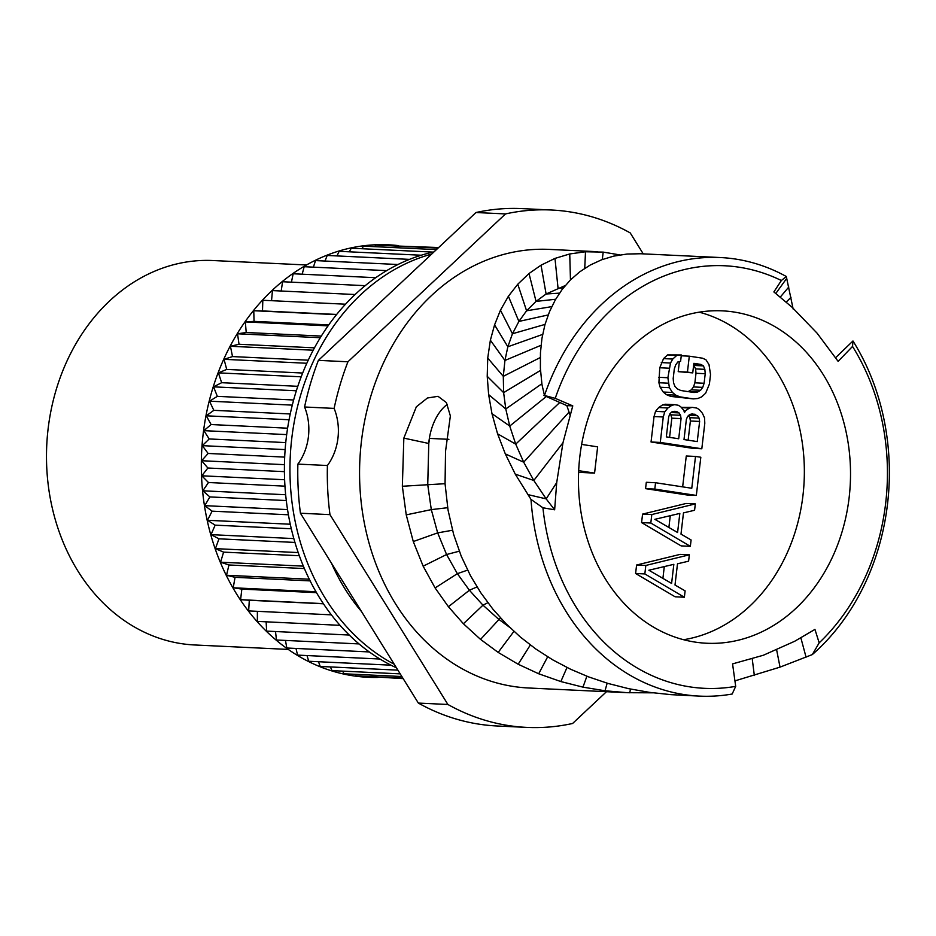<?xml version="1.0" encoding="UTF-8"?>
<svg xmlns="http://www.w3.org/2000/svg" width="936" height="936" viewBox="0 0 936 936"><rect width="100%" height="100%" fill="white"/><g stroke="black" fill="none" stroke-linecap="round" stroke-linejoin="round"><path stroke-width="1.4" d="M306.517 264.982L212.963 260.536A192.442 157.26 -87.3 0 0 48.087 429.016A192.442 157.26 92.7 0 0 194.676 644.974L288.218 649.42M378.004 677.43A216.497 176.916 -87.3 0 1 203.112 434.351A216.497 176.916 -87.3 0 1 398.549 245.63M438.656 247.537L387.715 245.677M438.083 248.075L375.839 245.103L374.692 246.671M436.445 249.608L363.519 246.133L361.881 248.719M433.052 252.1L351.269 248.215L349.292 251.807M421.247 255.236L339.148 251.328L336.983 255.926M409.512 259.377L327.226 255.458L324.991 261.05M397.964 264.514L315.549 260.594L313.373 267.146M386.673 270.633L304.177 266.713L302.176 274.201M375.734 277.7L293.167 273.768L291.435 282.169M365.192 285.667L282.567 281.736L281.209 291.002M355.107 294.524L272.446 290.593L271.545 300.678M345.524 304.2L262.829 300.269L262.489 310.928L253.773 310.729L254.054 321.376L245.337 321.914L246.215 332.502L237.533 333.789L239.019 344.261L230.431 346.273L232.514 356.581L224.043 359.319L226.711 369.416L218.404 372.867L221.645 382.695L213.548 386.849L217.339 396.349L209.488 401.181L213.829 410.331L206.259 415.806L211.115 424.546L203.861 430.654L209.208 438.949L202.316 445.653L208.131 453.457L201.626 460.723L207.886 468.012L201.802 475.792L208.471 482.52L202.831 490.792L209.875 496.922L204.727 505.651L212.109 511.161L207.464 520.287L215.151 525.143L211.021 534.643L218.977 538.82L215.409 548.636L223.599 552.123L220.58 562.197L228.957 564.97L226.524 575.266L235.053 577.325L233.216 587.785L241.839 589.107L240.599 599.683L249.304 600.257L248.66 610.904L331.356 614.847M257.388 611.325L257.353 621.399L340.014 625.33M266.128 621.82L266.643 631.11L349.257 635.041M275.512 631.531L276.459 640.002L359.026 643.921M285.48 640.423L286.79 648.005L369.287 651.936M295.998 648.449L297.554 655.106L379.957 659.026M307.02 655.563L308.716 661.261L390.991 665.18M318.497 661.729L320.217 666.444L397.894 670.141M330.396 666.923L331.999 670.621L400.21 673.873M342.646 671.135L344.015 673.78L401.872 676.529M355.235 674.318L356.195 675.909L402.854 678.12M368.117 676.471L403.17 678.635M434.011 251.901A216.497 176.916 92.7 0 0 286.217 438.305A216.497 176.916 92.7 0 0 396.454 667.813M394.243 664.256A216.497 176.916 92.7 0 1 291.751 438.563A216.497 176.916 -87.3 0 1 431.683 254.077M331.508 563.25A200.456 163.812 92.7 0 0 361.495 611.536M505.522 213.923L347.935 361.776L318.392 360.372L475.979 212.519A258.991 211.641 92.7 0 1 521.832 208.599L551.374 210.003A258.991 211.641 92.7 0 0 505.522 213.923L475.979 212.519M318.392 360.372A258.991 211.641 92.7 0 0 304.574 406.996L334.117 408.4A51 41.675 92.7 0 1 327.413 465.508A258.991 211.641 92.7 0 0 329.975 514.636L300.433 513.22A258.991 211.641 92.7 0 1 297.87 464.104A51 41.675 92.7 0 0 304.574 406.996M418.357 703.076A258.991 211.641 92.7 0 0 497.215 725.997L526.757 727.401A258.991 211.641 92.7 0 1 447.899 704.48L418.357 703.076L300.433 513.22M643.243 253.878L630.232 232.924A258.991 211.641 92.7 0 0 551.374 210.003M606.481 691.692L572.598 723.481A258.991 211.641 92.7 0 1 526.757 727.401M447.899 704.48L329.975 514.636M297.87 464.104L327.413 465.508M347.935 361.776A258.991 211.641 92.7 0 0 334.117 408.4M597.519 251.702L549.502 249.409A219.539 179.396 -87.3 0 0 361.39 441.628A219.539 179.396 92.7 0 0 528.629 687.995L627.424 692.698L605.019 690.78L582.976 687.141L560.84 681.56L538.68 673.768L518.17 664.244L498.174 652.415L480.554 639.393L463.414 623.75L448.414 606.727L435.1 587.937L423.154 566.186L413.279 541.546L406.236 514.87L402.351 486.264L403.837 438.118L416.333 406.809L427.424 397.999L438.036 396.326L446.367 402.562L450.368 415.923L445.536 451.292L445.056 483.748L448.028 510.015L453.632 534.421L461.284 556.323L470.539 575.804L480.8 592.804L492.944 609.207L505.931 623.657L520.428 637.1L535.989 649.128L552.72 659.845L570.562 669.217L588.615 676.892L608.037 683.444L628.594 688.662L649.549 692.371L670.948 694.652L699.438 696.115A219.539 179.396 -87.3 0 1 531.005 499.414L515.268 474.154L505.311 453.901L497.578 433.813L491.973 413.677L488.639 394.606L487.223 376.33L487.726 358.067L490.37 340.224L494.571 324.874L500.456 310.179L508.4 296.244L517.772 284.216L529.015 273.523L541.031 265.18L554.978 258.406L569.743 253.96L585.503 251.772L603.205 252.112L619.913 254.92M819.175 642.856A211.524 172.844 92.7 0 0 852.532 346.437L838.13 361.366L817.105 333.193L792.09 307.277L773.873 291.938L781.361 280.519A211.524 172.844 92.7 0 0 555.235 398.35L572.774 405.885L562.981 442.716L556.709 482.59L554.639 509.804L542.927 507.78A211.524 172.844 92.7 0 0 735.696 686.357L732.56 663.893L763.39 655.235L794.664 641.277L814.94 629.402L819.175 642.856L812.319 654.58A219.539 179.396 92.7 0 0 852.965 340.985L835.602 357.704M812.319 654.58L780.027 667.134L734.935 680.881M654.369 692.827L627.424 692.698M579.84 456.522A166.374 135.954 92.7 0 0 706.575 643.243A166.374 135.954 92.7 0 0 849.139 497.578A166.374 135.954 92.7 0 0 722.393 310.857A166.374 135.954 92.7 0 0 579.84 456.522M720.299 257.54L640.739 253.75L627.12 254.03L613.653 256.136L601.567 259.798L590.136 265.099L579.735 271.838L570.363 280.004L562.091 289.528L555.34 299.824L549.549 311.571L544.951 324.616L541.956 338.352L540.446 352.79L540.388 368.316L541.979 384.626L544.471 395.483A219.539 179.396 -87.3 0 1 720.299 257.54A219.539 179.396 -87.3 0 1 786.298 276.494L793.166 309.055M735.696 686.357L732.174 694.021A219.539 179.396 -87.3 0 1 699.438 696.115M570.036 414.964L566.818 405.604L543.956 395.46M572.774 405.885L566.818 405.604M544.471 395.483L555.235 398.35M490.37 340.224L504.937 360.465L503.299 376.33L503.626 392.617L505.779 408.962L509.734 426.055L515.724 444.144L523.704 462.208L533.812 480.472L546.168 498.888L554.639 509.804M542.927 507.78L531.005 499.414M565.262 285.55L546.097 293.998L536.047 301.392L526.582 310.787L518.895 321.434L512.448 333.754L507.839 346.776L504.937 360.465L541.043 345.279M781.361 280.519L786.298 276.494M448.894 439.323L429.554 438.411L428.782 443.477L427.74 484.708L431.297 509.617L437.662 532.876L446.577 554.521L457.365 573.663L469.392 590.253L482.976 605.171L498.525 619.129L509.57 627.26M447.361 404.364A39.289 22.441 -78 0 0 428.758 443.477M428.782 443.477L403.837 438.118M605.019 690.78L607.16 683.186M852.965 340.985L852.532 346.437M683.619 639.721A166.374 135.954 92.7 0 0 802.971 495.378A166.374 135.954 92.7 0 0 699.192 312.179M689.352 554.814L680.121 554.381L636.597 565.016L635.602 573.499L675.137 596.794L684.368 597.238L685.117 590.873L675.008 585.012L677.5 563.8L688.603 561.179L689.352 554.814L645.828 565.449L644.834 573.932L684.368 597.238M695.331 503.907L686.1 503.474L642.576 514.11L641.581 522.592L681.115 545.887L690.347 546.332L691.096 539.967L680.987 534.105L683.479 512.893L694.582 510.272L695.331 503.907L651.807 514.543L650.812 523.037L690.347 546.332M655.551 482.73L646.308 482.297L645.571 488.65L687.094 494.992L696.325 495.425L700.818 457.248L695.506 456.44L691.774 488.253L655.551 482.73L654.802 489.095L696.325 495.425M695.506 456.44L686.275 455.996L682.648 486.86M674.61 404.68L665.379 404.235L662.606 404.89L658.698 407.534L655.539 411.372L654.042 416.543L651.047 441.991L692.582 448.321L701.813 448.765L704.796 423.306L704.539 417.877L702.386 413.221L699.227 409.512L696.7 408.037L692.277 407.371L689.504 408.026L685.597 410.67L684.462 412.659L683.83 410.401L680.671 406.68L678.144 405.218L674.61 404.68L671.837 405.335L667.93 407.979L664.771 411.817L663.273 416.976L660.278 442.435L701.813 448.765M692.277 407.371L681.244 407.359M679.372 361.612L678.202 371.65L692.734 372.891L693.857 363.344L700.924 364.42L703.451 365.894L704.843 369.346L705.229 373.721L704.106 383.257L702.725 387.375L700.584 390.277L697.683 391.997L694.021 392.523L680.776 390.499L677.36 388.896L674.961 386.381L673.569 382.929L673.183 378.553L674.306 369.006L675.687 364.9L677.828 361.986L680.601 361.331L681.35 354.966L676.81 355.352L672.773 359.05L670.504 363.028L667.883 377.746L669.404 387.691L672.446 392.465L675.733 395.132L680.027 396.864L693.283 398.888L697.823 398.502L701.602 396.911L705.639 393.214L709.406 384.076L710.529 374.529L708.997 364.572L705.966 359.798L702.55 358.195L689.305 356.171L687.433 372.083L692.734 372.891M693.646 365.122L695.612 368.901L695.998 373.277L694.875 382.824L693.494 386.931L691.353 389.844L688.077 391.611M681.35 354.966L667.567 354.908L663.542 358.617L659.763 367.754L658.909 382.742L660.173 387.247L663.214 392.032L666.502 394.688L670.796 396.419L693.283 398.888M578.612 472.341L594.571 473.101L578.682 470.679M581.642 444.413L597.648 446.846L594.571 473.101M636.597 565.016L645.828 565.449M635.602 573.499L644.834 573.932M648.859 570.235L673.838 564.326L671.603 583.42L648.859 570.235M664.291 566.584L662.91 578.378M642.576 514.11L651.807 514.543M641.581 522.592L650.812 523.037M654.849 519.328L679.828 513.419L677.582 532.514L654.849 519.328M670.27 515.678L668.889 527.471M645.571 488.65L654.802 489.095M683.888 410.588L685.597 410.67M681.49 407.64L689.504 408.026M651.047 441.991L660.278 442.435M654.042 416.543L663.273 416.976M655.539 411.372L664.771 411.817M658.698 407.534L667.93 407.979M662.606 404.89L671.837 405.335M666.327 436.878L668.702 416.731L669.954 413.677L671.966 411.828L676.517 411.442L679.033 412.905L680.554 415.291L681.069 418.614L678.705 438.762L666.327 436.878M692.418 413.864L697.589 415.736L699.11 418.123L699.625 421.446L697.25 441.593L684.005 439.569L686.369 419.422L687.621 416.38L689.645 414.519L692.418 413.864M670.351 413.314L671.837 418.17L669.579 437.369M674.095 411.325L676.517 411.442M671.206 412.53L679.033 412.905M671.323 414.859L680.554 415.291M671.837 418.17L681.069 418.614M691.435 414.098L695.074 414.274M688.522 415.549L689.879 417.69L690.394 421.001L688.135 440.201M688.779 415.315L697.589 415.736M689.879 417.69L699.11 418.123M690.394 421.001L699.625 421.446M681.256 355.797L689.305 356.171M670.796 396.419L680.027 396.864M666.502 394.688L675.733 395.132M663.214 392.032L672.446 392.465M660.173 387.247L669.404 387.691M658.909 382.742L668.14 383.175M658.652 377.302L667.883 377.746M659.763 367.754L669.006 368.199M661.272 362.583L670.504 363.028M663.542 358.617L672.773 359.05M667.567 354.908L676.81 355.352M688.451 391.564L697.683 391.997M691.353 389.844L700.584 390.277M693.494 386.931L702.725 387.375M694.875 382.824L704.106 383.257M695.998 373.277L705.229 373.721M695.612 368.901L704.843 369.346M694.22 365.45L703.451 365.894M693.763 364.081L700.924 364.42M678.202 371.65L687.433 372.083M262.489 310.928L336.667 314.449M336.492 314.66L253.773 310.729M254.054 321.376L328.723 324.921M328.08 325.857L245.337 321.914M246.215 332.502L321.317 336.071M320.299 337.72L237.533 333.789M239.019 344.261L314.473 347.841M313.197 350.216L230.431 346.273M232.514 356.581L308.236 360.185M306.821 363.262L224.043 359.319M226.711 369.416L302.667 373.031M301.193 376.81L218.404 372.867M221.645 382.695L297.8 386.311M296.349 390.78L213.548 386.849M217.339 396.349L293.647 399.988M292.301 405.124L209.488 401.181M213.829 410.331L290.242 413.969M289.072 419.749L206.259 415.806M211.115 424.546L287.598 428.197M286.673 434.596L203.861 430.654M209.208 438.949L285.749 442.599M285.129 449.596L202.316 445.653M208.131 453.457L284.684 457.107M284.45 464.665L201.626 460.723M207.886 468.012L284.415 471.65M284.614 479.735L201.802 475.792M208.471 482.52L284.954 486.158M285.644 494.734L202.831 490.792M209.875 496.922L286.287 500.561M287.527 509.594L204.727 505.651M212.109 511.161L288.393 514.788M290.265 524.23L207.464 520.287M215.151 525.143L291.283 528.77M293.822 538.586L211.021 534.643M218.977 538.82L294.934 542.435M298.186 552.568L215.409 548.636M223.599 552.123L299.309 555.727M303.358 566.14L220.58 562.197M228.957 564.97L304.375 568.561M309.29 579.208L226.524 575.266M235.053 577.325L310.12 580.893M315.947 591.727L233.216 587.785M241.839 589.107L316.485 592.652M323.318 603.626L240.599 599.683M249.304 600.257L323.435 603.79M505.311 453.901L523.704 462.208L569.041 412.121M515.268 474.154L533.812 480.472L562.981 442.716M527.67 494.547L546.168 498.888L556.709 482.59M497.578 433.813L515.724 444.144L559.775 402.468M491.973 413.677L509.734 426.055L546.32 396.501M488.639 394.606L505.779 408.962L541.85 383.76M487.223 376.33L503.626 392.617L540.493 370.422M487.726 358.067L503.299 376.33L540.259 357.552M494.571 324.874L507.839 346.776L542.646 334.421M500.456 310.179L512.448 333.754L545.009 324.418M508.4 296.244L518.895 321.434L548.168 314.952M517.772 284.216L526.582 310.787L551.784 306.634M529.015 273.523L536.047 301.392L555.68 299.251M541.031 265.18L546.097 293.998L559.506 293.132M554.978 258.406L558.031 288.101L563.273 287.995M569.743 253.96L570.457 279.911M585.503 251.772L584.743 268.328M603.205 252.112L602.269 259.541M786.743 278.331L775.815 293.459M788.791 287.036L780.296 297.063M791.014 297.285L786.24 302.082M480.554 639.393L500.456 617.9M463.414 623.75L482.976 605.171L487.855 602.714M448.414 606.727L469.392 590.253L476.997 586.93M435.1 587.937L457.365 573.663L467.579 570.129M423.154 566.186L446.577 554.521L459.26 551.21M413.279 541.546L437.662 532.876L452.474 530.256M406.236 514.87L431.297 509.617L447.642 507.71M402.351 486.264L445.045 483.69M498.174 652.415L513.923 631.367M518.17 664.244L530.314 645.009M538.68 673.768L547.665 656.815M560.84 681.56L567.005 667.497M629.729 692.792L630.501 689.072M582.976 687.141L586.884 676.237M754.346 675.535L752.24 658.932M780.027 667.134L776.658 649.958M806.06 657.177L800.877 637.884"/></g></svg>
